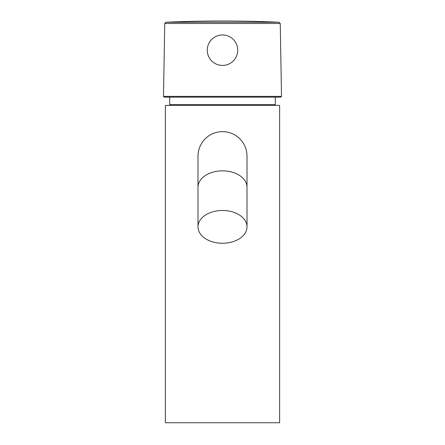 <?xml version="1.0" encoding="UTF-8"?>
<svg xmlns="http://www.w3.org/2000/svg" width="445" height="445" viewBox="0 0 445 445"><rect width="100%" height="100%" fill="white"/><g stroke="black" fill="none" stroke-linecap="round" stroke-linejoin="round"><path stroke-width="0.67" d="M247.003 156.156A24.503 24.503 0 0 0 222.5 131.653A24.503 24.503 0 0 0 197.997 156.156A24.503 24.503 0 0 1 222.5 131.653A24.503 24.503 0 0 1 247.003 156.156L247.003 187.239A24.503 16.393 180 0 0 222.5 170.847A24.503 16.393 180 0 0 197.997 187.239L197.997 156.156M222.5 210.468A24.503 16.393 0 0 1 247.003 226.861A24.503 16.393 0 0 1 222.5 243.259A24.503 16.393 0 0 1 197.997 226.861A24.503 16.393 0 0 1 222.5 210.468M280.756 97.16L164.244 97.16L163.482 96.387L281.518 96.387L280.756 97.16M237.736 50.19A15.236 15.236 0 0 0 214.885 36.996A15.236 15.236 0 0 0 214.885 63.385A15.236 15.236 0 0 0 237.736 50.19M222.5 422.75L279.627 422.75L279.627 105.376L165.373 105.376L165.373 422.75L222.5 422.75M170.452 105.376L169.69 104.614L275.31 104.614L274.548 105.376M281.518 96.387L280.244 23.496L164.756 23.496L163.482 96.387M165.968 22.25L279.032 22.25A1269.496 1269.496 0 0 0 165.968 22.25L164.756 23.496M197.997 187.239L197.997 226.861M247.003 187.239L247.003 226.861M275.31 104.614L275.31 97.16M169.69 104.614L169.69 97.16M280.244 23.496L279.032 22.25"/></g></svg>
